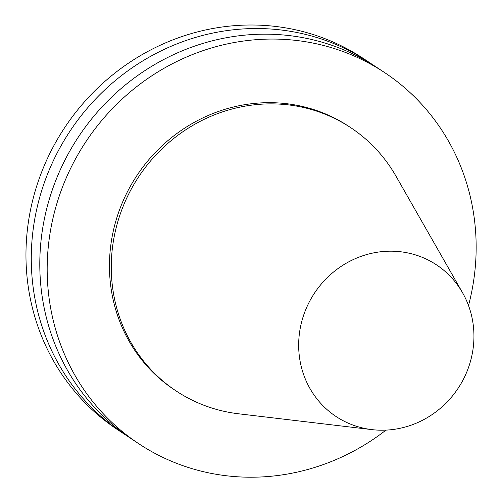 <?xml version="1.0" encoding="UTF-8"?>
<svg xmlns="http://www.w3.org/2000/svg" width="502" height="502" viewBox="0 0 502 502"><rect width="100%" height="100%" fill="white"/><g stroke="black" fill="none" stroke-linecap="round" stroke-linejoin="round"><path stroke-width="0.75" d="M462.455 381.074A90.95 86.143 123.5 0 0 462.574 292.779A90.95 86.143 123.5 0 0 314.484 293.13A90.95 86.143 123.5 0 0 371.926 429.624A90.95 86.143 123.5 0 0 462.455 381.074M462.574 292.779L395.946 176.102A157.961 149.621 123.5 0 0 350.716 127.652A157.961 149.621 123.5 0 0 138.74 176.71A157.961 149.621 123.5 0 0 176.246 391.033A157.961 149.621 123.5 0 0 238.5 413.78L371.926 429.624M372.917 64.915A222.593 210.84 123.5 0 0 368.688 62.035L363.379 58.514A222.593 210.84 123.5 0 0 64.676 127.646A222.593 210.84 123.5 0 0 117.524 429.656L122.833 433.176A222.593 210.84 123.5 0 0 127.131 435.943M368.688 62.035A222.593 210.84 123.5 0 0 69.985 131.166A222.593 210.84 123.5 0 0 122.833 433.176M468.51 305.523A222.593 210.84 123.5 0 0 384.595 72.57L377.215 67.682A222.593 210.84 123.5 0 0 78.513 136.814A222.593 210.84 123.5 0 0 131.361 438.823L138.74 443.712A222.593 210.84 123.5 0 0 385.969 430.12M384.595 72.57A222.593 210.84 123.5 0 0 85.892 141.702A222.593 210.84 123.5 0 0 138.74 443.712M350.716 127.652L348.903 126.454A157.961 149.621 123.5 0 0 136.927 175.512A157.961 149.621 123.5 0 0 174.432 389.828L176.246 391.033"/></g></svg>
